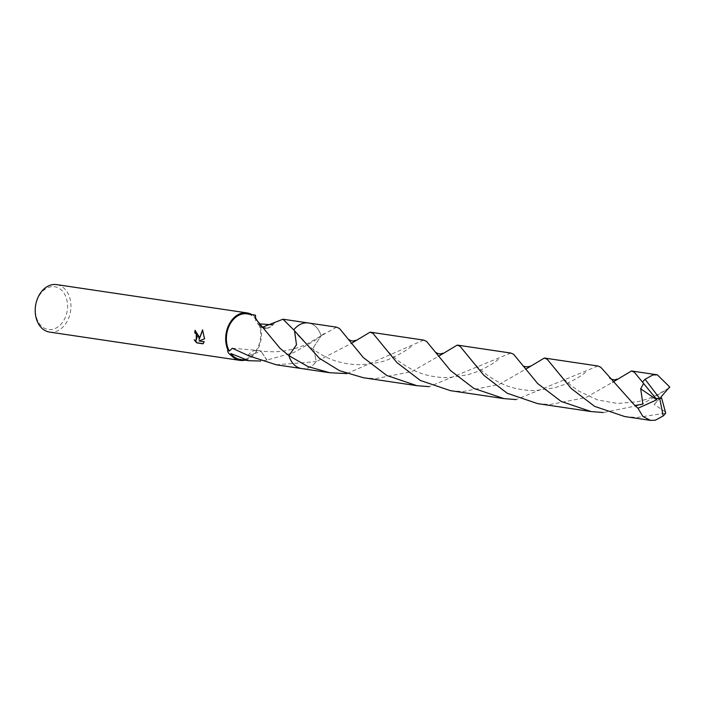 <?xml version="1.0" encoding="UTF-8"?>
<svg xmlns="http://www.w3.org/2000/svg" width="705" height="705" viewBox="0 0 705 705"><rect width="100%" height="100%" fill="white"/><g stroke="black" fill="none" stroke-linecap="round" stroke-linejoin="round"><path stroke-width="0.53" stroke-dasharray="3.52 2.64" d="M35.435 311.592A21.599 15.951 98.5 0 0 52.663 329.314A21.599 15.951 98.5 0 0 67.53 304.622A21.599 15.951 98.5 0 0 50.293 286.9A21.599 15.951 98.5 0 0 35.435 311.592M49.553 332.081A23.996 17.722 98.5 0 0 70.914 304.472A23.996 17.722 98.5 0 0 56.611 284.608M276.228 364.785L316.307 361.639L313.381 347.591L321.101 335.871L314.28 340.885L293.588 352.623L267.001 360.052A23.036 17.017 -81.5 0 1 266.851 360.14L260.744 361.031M240.167 359.427A23.036 17.017 98.5 0 0 260.674 332.919A23.036 17.017 98.5 0 0 257.81 322.22L259.414 323.877M288.935 355.681A23.036 17.017 98.5 0 0 291.755 361.85A23.036 17.017 98.5 0 0 301.634 368.556A23.036 17.017 98.5 0 0 316.298 361.639M245.076 360.158A23.996 17.722 98.5 0 0 261.388 332.769A23.996 17.722 98.5 0 0 259.299 323.489L257.81 322.22M196.219 340.374L194.227 339.889M194.589 339.81L194.88 340.268M199.471 339.405L195.382 330.328A23.521 17.369 98.5 0 0 195.364 330.478M203.428 343.714L204.485 341.643L199.365 340.876L204.864 338.779L202.74 330.143M248.001 355.435A15.36 11.342 -81.5 0 1 258.497 350.447A15.36 11.342 -81.5 0 1 261.106 351.425L248.134 355.628M266.851 360.14L261.088 351.425L267.001 360.052M336.549 327.164L321.101 335.871A23.045 17.017 98.5 0 0 296.999 326.538A23.036 17.017 98.5 0 0 293.738 329.905L294.593 331.103M255.668 318.122L255.518 317.541A23.996 17.722 98.5 0 0 251.852 314.58M255.518 317.541L259.299 323.489M256.118 319.462L256.25 319.762A23.036 17.017 98.5 0 0 246.944 313.857M255.51 315.126L255.686 318.237M291.755 361.85L291.755 361.85A23.045 17.017 98.5 0 0 316.307 361.639L351.301 343.397M293.756 329.94L294.567 331.068M272.623 324.82L274.395 323.084A23.036 17.017 98.5 0 0 274.254 322.89M274.395 323.084A15.36 11.342 -81.5 0 1 270.799 326.565A15.36 11.342 -81.5 0 1 261.291 327.094L261.952 327.42M255.377 318.466L261.291 327.094M255.527 318.378L261.291 327.102M301.634 368.565A23.045 17.017 98.5 0 0 306.287 368.398A23.045 17.017 98.5 0 0 316.307 361.639L313.381 347.591L321.101 335.871A23.036 17.017 98.5 0 0 308.402 322.987A23.036 17.017 98.5 0 0 296.999 326.538L296.999 326.538M669.671 386.939L667.873 388.931L640.863 404.917L603.339 412.522M537.598 403.613L549.794 404.573L585.925 397.541L612.663 382.225M510.79 353.046L429.098 386.64M363.357 377.73L375.553 378.691L411.702 371.65L438.422 356.342M624.718 416.558L636.915 417.51L665.696 413.121M597.91 365.992L516.219 399.585M450.477 390.676L462.674 391.627L498.832 384.586L525.542 369.279M665.441 411.887L654.205 404.485L667.873 388.931M321.101 335.871A23.045 17.017 98.5 0 0 308.402 322.978L308.059 322.934M423.67 340.101L346.816 373.615M661.061 396.915L654.205 404.485M655.835 398.422L659.721 398.466M232.324 348.261L258.497 350.447M320.008 336.532L307.882 343.555C301.996 346.278 296.99 348.129 292.875 349.107C281.965 351.698 279.25 351.539 273.302 351.786C265.829 351.601 260.903 351.178 258.524 350.526M411.376 346.402C406.195 350.641 398.995 354.774 389.777 358.792C385.036 361.506 375.43 363.48 360.969 364.714C346.789 364.661 334.276 361.683 323.454 355.769L315.47 350.984C307.133 345.203 299.986 338.303 294.029 330.284L292.866 328.697M270.799 326.565C262.798 333.333 253.8 319.515 255.853 319.665M255.739 318.581L255.58 317.796M668.499 388.296L656.813 395.1L648.177 398.748L638.051 401.674L617.386 403.48L597.373 399.867L578.875 391.16L570.997 385.468L563.841 378.964L554.438 367.816M498.497 359.347C493.244 363.621 486.053 367.754 476.915 371.729L467.715 374.831L448.089 377.66C433.901 377.607 421.387 374.619 410.539 368.697L402.564 363.912C394.024 358.043 386.516 350.641 380.039 341.705M324.265 333.456L319.991 336.541M585.608 372.293C580.065 376.761 572.874 380.885 564.053 384.666L554.844 387.768L535.201 390.605C521.013 390.544 508.499 387.556 497.66 381.643L489.667 376.84C481.136 370.971 473.637 363.577 467.159 354.65M643.427 383.264L641.4 380.541"/><path stroke-width="1.06" d="M251.852 314.58A23.996 17.722 98.5 0 0 247.085 312.905L56.611 284.608A23.996 17.722 98.5 0 0 35.25 312.218A23.996 17.722 98.5 0 0 49.553 332.081L240.026 360.378A23.996 17.722 98.5 0 0 245.076 360.158M260.744 361.031L248.742 360.704L230.861 353.513A23.036 17.017 98.5 0 0 240.167 359.427L248.742 360.704M294.567 331.068L296.488 344.78L288.935 355.673A23.036 17.017 98.5 0 0 288.935 355.681L280.044 348.323L255.377 318.466A23.036 17.017 -81.5 0 1 255.527 318.378L255.51 315.144L246.944 313.857A23.036 17.017 98.5 0 0 226.437 340.365A23.036 17.017 98.5 0 0 229.301 351.064L232.324 348.261L248.001 355.435A23.036 17.017 98.5 0 0 248.134 355.628L276.228 364.785L301.291 368.512M199.048 336.558L199.11 339.484L202.564 329.834L204.503 338.858L199.004 340.956L204.124 341.722L203.058 343.802L196.739 342.859L194.227 339.889L196.043 340.427L197.347 336.303L195.964 333.536L194.818 332.954A23.996 17.722 -81.5 0 1 195.012 330.407L199.048 336.558M230.861 353.513L231.593 355.743A23.996 17.722 98.5 0 0 240.026 360.378M231.593 355.743C228.579 353.751 227.318 351.769 227.812 349.795L229.301 351.064M247.085 312.905A23.996 17.722 98.5 0 0 225.723 340.515A23.996 17.722 98.5 0 0 227.812 349.795M195.364 330.478A23.521 17.369 98.5 0 0 195.17 332.875L196.325 333.456L196.219 340.374M194.88 340.268L197.118 342.78L203.163 343.679M202.74 330.143L199.11 339.484M256.135 319.488L255.668 318.122M255.51 315.144L255.58 317.796M255.686 318.237L256.118 319.462M346.816 373.615L329.773 372.742L307.988 366.582L288.935 355.681A23.045 17.017 98.5 0 0 291.755 361.85M296.999 326.538A23.045 17.017 98.5 0 0 293.729 329.914L293.756 329.94M261.952 327.42L283.005 319.215L293.729 329.914A23.036 17.017 98.5 0 0 293.729 329.914L319.321 358.219L339.581 370.698L363.357 377.73L416.902 385.688L386.737 375.448L363.304 357.541L339.449 328.451L336.549 327.164L308.402 322.978A23.045 17.017 98.5 0 0 303.758 323.146A23.045 17.017 98.5 0 0 293.738 329.905M259.414 323.877L272.623 324.82M612.663 382.225L631.486 370.98L634.385 372.266L643.595 383.502L640.686 388.799L642.889 404.115L634.888 405.525L600.81 367.279L597.91 365.992L544.366 358.034L547.265 359.33L571.226 388.508L594.606 406.353L624.718 416.558L650.53 420.392L642.916 416.505L637.972 408.248L634.888 405.525M643.586 383.502L655.87 398.431L659.721 398.466L663.176 415.968A23.036 17.017 98.5 0 0 665.696 413.121L661.669 398.219L659.721 398.466L645.075 379.308A23.036 17.017 98.5 0 0 642.555 382.145M645.075 379.308L652.724 374.998L657.307 374.813L669.671 386.939L661.061 396.915L661.625 398.219L659.721 398.466M460.145 346.384L483.912 375.377L507.292 393.302L537.598 403.613L591.142 411.57L561.154 401.436L537.642 383.529L513.689 354.342L510.79 353.046L457.245 345.098L460.145 346.384M603.339 412.522L591.142 411.57M438.422 356.342L457.245 345.098M429.098 386.64L416.902 385.688M663.176 415.968L655.253 420.233L650.53 420.392M525.542 369.279L544.366 358.034M294.593 331.103L296.488 344.807L288.935 355.681A23.045 17.017 98.5 0 0 301.634 368.565L329.773 372.742M373.024 333.439L396.941 362.59L420.374 380.471L450.477 390.676L504.022 398.625L473.927 388.429L450.486 370.539L426.569 341.396L423.67 340.101L370.125 332.152L373.024 333.439M516.219 399.585L504.022 398.625M351.301 343.397L370.125 332.152M655.87 398.431L656.787 399.788L640.686 388.799M656.787 399.788L637.972 408.248M265.811 328.107C263.036 327.825 261.449 327.182 261.062 326.186L261.114 326.265M308.059 322.934L283.005 319.215M657.307 374.813L631.486 370.98M669.75 387.424L668.499 388.296M529.711 366.142L529.719 366.133C530.777 366.644 523.665 367.746 522.423 365.023M355.461 340.259L355.479 340.251C353.461 341.484 351.028 341.114 348.191 339.14L348.226 339.193M616.831 379.087L616.849 379.07C614.839 380.286 612.407 379.916 609.543 377.959M442.581 353.205L442.599 353.187C440.572 354.421 438.14 354.051 435.311 352.077M643.427 383.264L643.039 382.762"/></g></svg>
